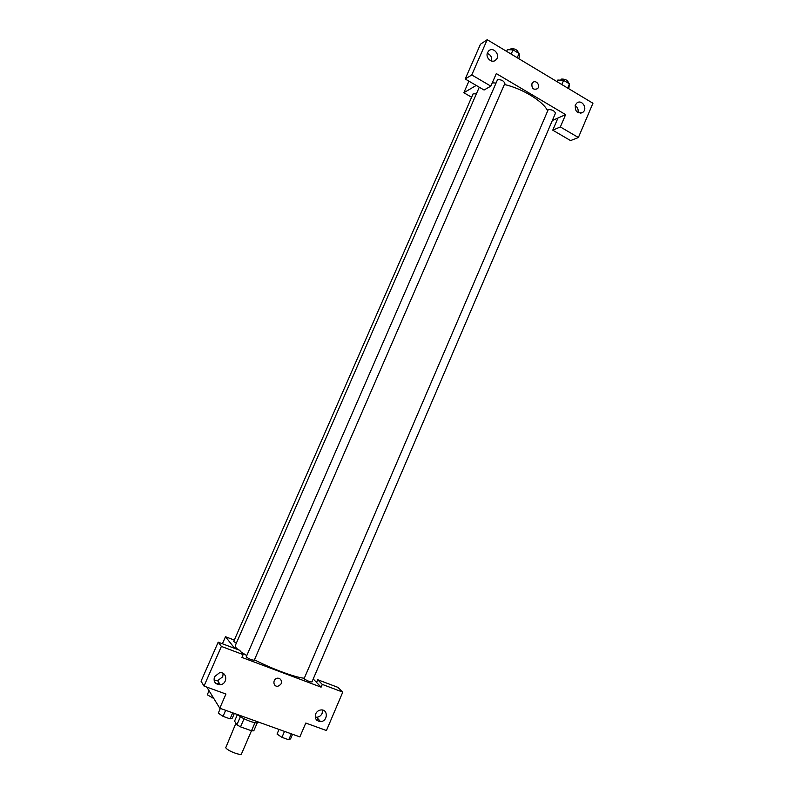 <?xml version="1.0" encoding="UTF-8"?>
<svg xmlns="http://www.w3.org/2000/svg" width="794" height="794" viewBox="0 0 794 794"><rect width="100%" height="100%" fill="white"/><g stroke="black" fill="none" stroke-linecap="round" stroke-linejoin="round"><path stroke-width="1.19" d="M235.917 723.265L225.754 747.68C227.074 750.618 241.068 756.087 241.515 753.843L251.48 730.758L253.792 730.808L257.216 722.887M254.983 722.699L251.5 730.768L240.522 726.867L236.89 724.793L234.567 721.131L237.436 714.531M244.046 718.749L240.522 726.867M240.393 716.704L236.89 724.793M258.348 722.103L258.219 722.421C257.514 723.304 254.785 722.927 250.001 721.289C244.234 719.106 240.135 716.893 237.714 714.63M245.018 717.25L258.963 722.242M313.223 678.979L316.558 682.443L317.719 679.733L337.936 687.366L342.77 692.12L326.443 730.53L305.779 723.036L299.864 736.892L219.779 708.208L206.827 687.108M318.831 719.701L316.667 720.098M315.228 717.081L316.687 717.23C319.178 717.022 320.994 715.722 322.146 713.349L322.582 710.064M315.684 713.866C314.523 718.411 316.121 720.982 320.478 721.587C327.803 721.607 328.428 709.241 321.064 709.945C318.612 710.203 316.816 711.513 315.684 713.866M317.719 679.733L322.285 684.398L342.77 692.12M316.558 682.443L321.104 687.157L322.285 684.398M234.776 648.43L225.486 636.728L222.409 643.755M225.486 636.728L234.309 640.073M218.191 642.167L221.387 646.415L243.133 654.603L239.639 650.266L218.191 642.167L201.061 681.222L204.008 686.076L225.943 694.045L219.779 708.208M219.333 683.257L217.705 683.614M213.993 679.972L217.625 680.676L222.707 676.786L223.174 673.421M214.479 676.736C213.298 681.778 215.224 684.428 220.275 684.696C228.106 683.892 227.223 671.238 219.442 672.826L214.479 676.736M204.008 686.076L221.387 646.415M243.133 654.603L241.912 657.412L321.104 687.157M279.428 678.364C282.843 681.451 282.327 684.071 277.89 686.224C272.808 687.018 272.501 678.652 277.582 678.165L279.428 678.364C282.843 681.441 282.327 684.061 277.88 686.224L277.88 686.224C272.808 687.018 272.491 678.652 277.582 678.165M304.072 678.751C307.149 680.786 309.769 681.857 311.943 681.967L555.463 113.195C554.42 110.713 552.019 109.522 548.247 109.612L304.072 678.751M246.18 656.975C249.217 659.03 251.906 660.112 254.259 660.231L504.865 83.42C503.753 80.76 501.302 79.509 497.52 79.668L246.18 656.975M476.37 93.742L473.095 93.871L233.704 641.453L236.324 643.219M479.278 87.221L235.282 645.601L236.007 647.676L238.002 649.641M240.939 651.884L246.626 655.497M254.447 659.794C271.389 668.647 294.971 677.361 304.042 678.215M492.29 82.824L495.863 83.033M504.398 84.492C522.293 88.541 542.749 101.017 547.562 110.614M496.31 73.584L565.626 114.624L560.356 126.941L578.379 137.521L592.939 103.25L487.208 39.7L471.765 74.944L490.841 86.139L496.31 73.584M476.221 85.434L463.845 92.729L471.616 97.245M552.326 120.509L565.626 114.624M531.93 83.757L532.744 82.576C535.97 79.321 540.893 85.792 537.429 88.72C533.449 90.129 531.613 88.471 531.93 83.757C531.613 88.471 533.449 90.129 537.429 88.72C540.893 85.792 535.97 79.321 532.744 82.576M575.372 105.007L576.722 103.151C581.526 98.734 588.066 108.341 582.945 112.252C577.367 114.018 574.836 111.597 575.372 105.007M487.576 52.583L488.558 51.084C493.094 45.983 500.945 55.173 496.012 59.788C492.26 64.056 484.965 57.853 487.576 52.583M577.953 112.688C578.618 109.622 577.695 107.259 575.154 105.612M491.585 61.039C492.141 57.257 490.702 54.726 487.278 53.446M490.841 86.139L484.052 90.01L465.205 78.993L480.459 44.236L487.208 39.7M465.205 78.993L471.765 74.944M557.964 118.008L552.763 130.176L570.578 140.588L578.379 137.521M552.763 130.176L560.356 126.941M491.764 60.016L490.652 60.711M468.907 81.157L463.845 92.729M518.651 58.597L519.385 56.91L519.068 53.496L513.033 49.853L507.356 49.675L506.622 51.372M519.068 53.496L517.222 57.744M513.033 49.853L511.177 54.111M510.353 49.774L510.979 48.742C514.8 48.474 517.241 49.734 518.284 52.523L518.115 52.92M568.762 88.72L569.467 83.876L563.621 80.353L557.825 80.045L557.11 81.713M569.467 83.876L567.68 88.065M563.621 80.353L561.824 84.551M560.614 80.194L561.338 79.102C565.149 78.904 567.541 80.105 568.514 82.705L568.315 83.171M213.844 698.541L207.284 694.78L209.06 690.73M212.405 696.189L211.71 697.767M234.349 713.429L232.314 718.113L230.071 718.868L223.025 716.357L218.3 713.121L220.355 708.407M232.692 712.833L230.071 718.868M225.655 710.312L223.025 716.357M292.549 734.271L290.564 738.896L288.748 739.77L281.949 737.348L277.037 734.063L279.031 729.428M291.289 733.825L288.748 739.77M284.5 731.393L281.949 737.348M320.478 721.587L316.687 717.23M220.275 684.696L217.625 680.676M582.945 112.252L580.672 113.234M496.012 59.788L494.116 60.959"/></g></svg>
